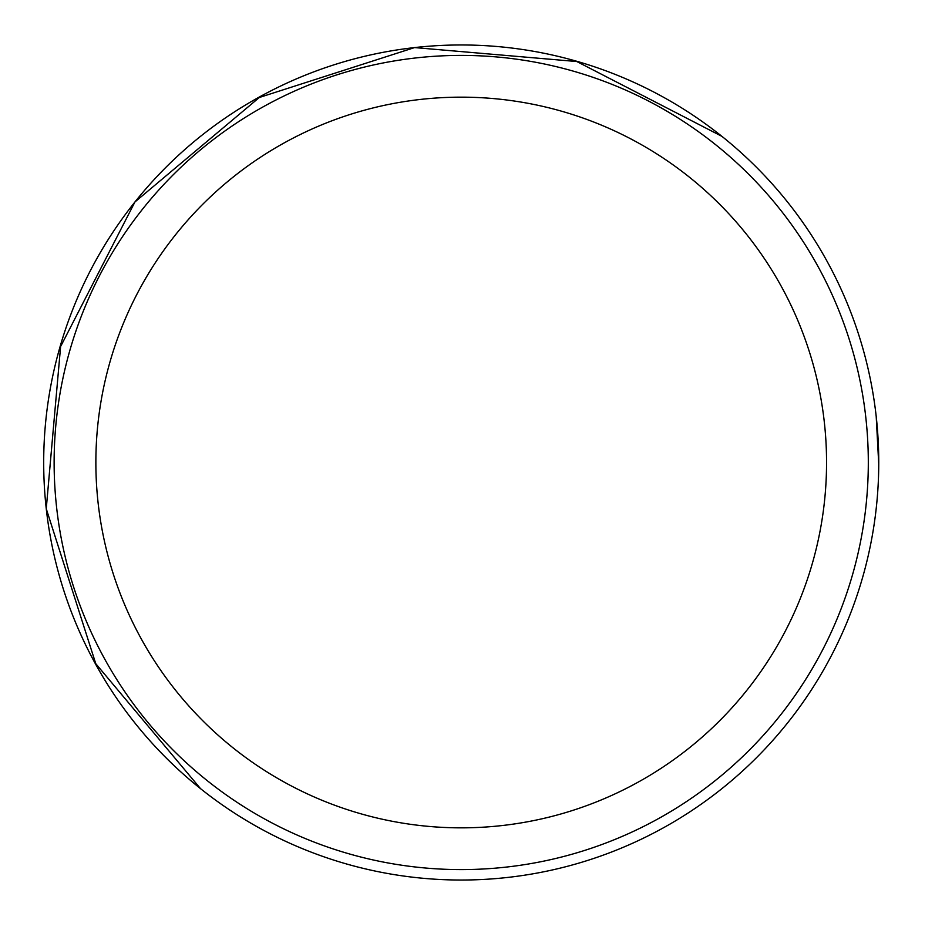 <?xml version="1.0" encoding="UTF-8"?>
<svg xmlns="http://www.w3.org/2000/svg" width="925" height="925" viewBox="0 0 925 925"><rect width="100%" height="100%" fill="white"/><g stroke="black" fill="none" stroke-linecap="round" stroke-linejoin="round"><path stroke-width="1.39" d="M868.309 462.5A407.092 407.092 0 0 1 257.67 815.052A407.092 407.092 0 0 1 257.67 109.948A407.092 407.092 0 0 1 868.309 462.5M878.75 462.5A417.533 417.533 0 0 1 252.456 824.094A417.533 417.533 0 0 1 252.456 100.906A417.533 417.533 0 0 1 878.75 462.5A417.533 417.533 0 0 0 252.456 100.906A417.533 417.533 0 0 0 252.456 824.094A417.533 417.533 0 0 0 878.75 462.5A417.533 417.533 0 0 0 252.456 100.906A417.533 417.533 0 0 0 252.456 824.094A417.533 417.533 0 0 0 878.75 462.5M721.905 136.345L576.818 61.536L414.573 47.58L259.312 97.495L134.934 201.974L60.611 346.54L46.25 508.727L95.761 663.676L200.563 788.678M878.669 462.974L876.206 416.481M826.557 462.5A365.34 365.34 0 0 1 278.541 778.896A365.34 365.34 0 0 1 278.541 146.104A365.34 365.34 0 0 1 826.557 462.5"/></g></svg>

